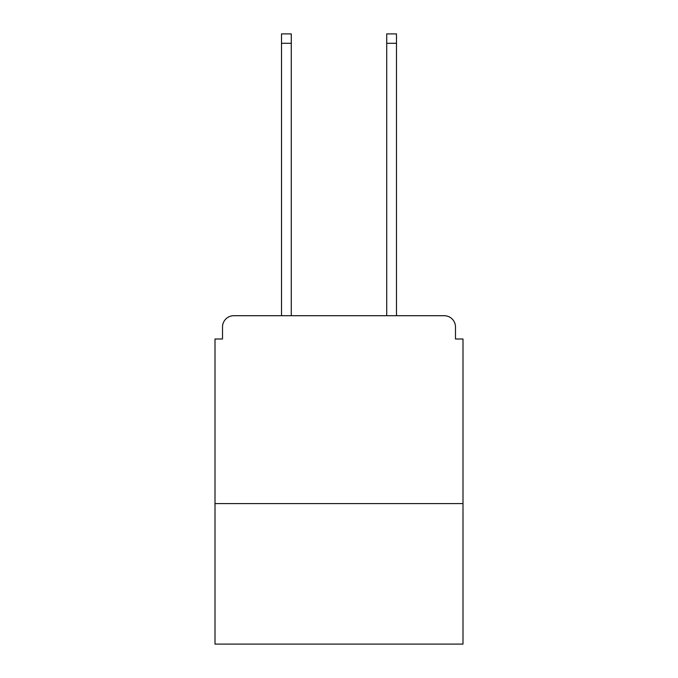 <?xml version="1.0" encoding="UTF-8"?>
<svg xmlns="http://www.w3.org/2000/svg" width="678" height="678" viewBox="0 0 678 678"><rect width="100%" height="100%" fill="white"/><g stroke="black" fill="none" stroke-linecap="round" stroke-linejoin="round"><path stroke-width="1.02" d="M462.998 503.576L462.998 339L455.48 339L455.48 326.974A11.272 11.272 0 0 0 444.209 315.702L233.791 315.702A11.272 11.272 0 0 0 222.52 326.974L222.52 339L215.002 339L215.002 644.1L462.998 644.1L462.998 503.576L215.002 503.576M222.52 326.974L222.52 339M444.209 315.702L397.613 315.702M280.387 315.702L233.791 315.702M455.48 339L455.48 326.974M291.277 43.29L281.514 43.29L281.514 33.9L291.277 33.9L291.277 315.702M281.514 43.29L281.514 315.702M396.486 33.9L396.486 43.29L386.723 43.29L386.723 33.9L396.486 33.9M386.723 315.702L386.723 43.29M396.486 315.702L396.486 43.29"/></g></svg>
